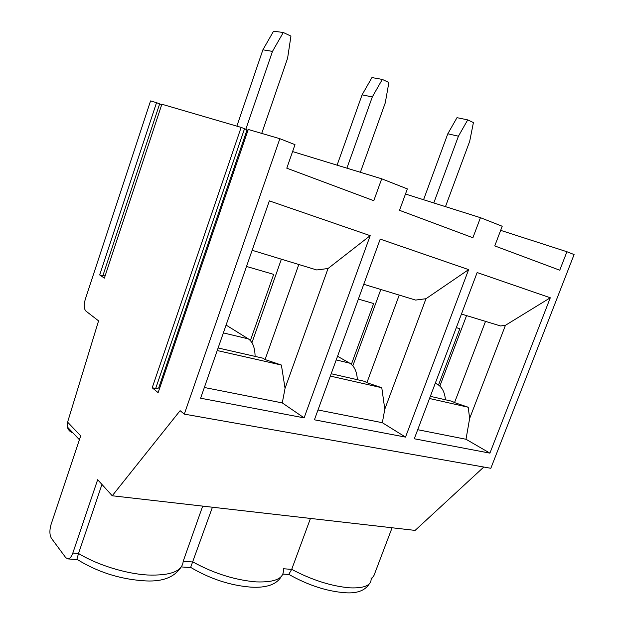 <?xml version="1.0" encoding="UTF-8"?>
<svg xmlns="http://www.w3.org/2000/svg" width="624" height="624" viewBox="0 0 624 624"><rect width="100%" height="100%" fill="white"/><g stroke="black" fill="none" stroke-linecap="round" stroke-linejoin="round"><path stroke-width="0.94" d="M255.091 356.398C254.951 347.716 252.704 341.882 248.344 338.887L226.091 325.081M261.713 133.396L287.586 58.282L290.94 36.114L283.296 32.495L273.554 31.2L262.891 49.819L236.87 126.142M262.891 49.819L272.477 51.386L245.801 129.34M272.477 51.386L283.296 32.495M246.511 266.456L273.686 274.381L250.372 340.579M357.341 379.704C356.92 371.6 354.37 366.085 349.674 363.152L337.553 356.265M360.376 172.286L385.281 102.835L388.869 82.516L382.309 79.412L371.943 77.579L362.076 94.856L337.093 165.173M362.076 94.856L372.31 96.923L346.897 168.168M372.31 96.923L382.309 79.412M358.371 299.075L373.651 303.537L351.374 364.346M445.411 399.773C444.779 392.176 442.018 386.95 437.128 384.095L435.326 383.136M445.466 206.645L469.685 141.336L473.413 122.585L467.727 119.886L456.994 117.671L447.806 133.786L423.556 199.727M447.806 133.786L458.429 136.204L433.781 202.956M458.429 136.204L467.727 119.886M456.308 327.639L459.857 328.676L438.539 384.985M310.456 518.435L291.697 569.369L288.678 574.493M212.433 507.226L190.577 567.575M101.954 484.442L78.53 553.48L72.829 553.051C71.549 556.616 69.989 558.574 68.156 558.932L76.807 559.549L78.53 553.48C97.165 564.892 125.697 573.752 147.545 575C170.57 575.812 182.45 571.241 183.183 561.28L192.995 562.013C213.876 573.433 234.92 580.063 256.144 581.896C275.488 582.559 284.528 578.3 283.273 569.111M72.836 432.767C69.95 431.863 68.125 429.928 67.369 426.972L67.603 422.136L98.569 320.869L85.886 311.048C83.897 308.81 83.717 304.824 85.34 299.099L150.556 100.924L156.53 102.671L99.7 274.95L104.372 278.117L161.866 104.231L241.137 127.39L152.201 387.777L158.122 392.629L248.266 129.472L279.856 138.7L184.306 414.125L180.102 410.678L112.234 495.768L97.656 479.708L72.829 553.051M483.795 467.033L415.116 530.4L112.234 495.768M200.616 398.213L269.35 200.881L370.196 235.661L304.114 417.862L200.616 398.213M68.156 558.932L65.801 557.723L51.433 538.325C49.53 534.932 49.413 530.275 51.09 524.371L80.691 435.856L67.603 422.136M279.856 138.7L294.996 144.659L286.79 168.184L373.792 200.702L381.709 178.807L292.586 151.57M105.128 275.831L102.866 275.761L159.65 103.873L156.53 102.671M102.866 275.761L99.7 274.95M161.678 104.785L159.65 103.873M152.201 387.777L155.696 388.44L244.53 128.716L241.137 127.39M155.696 388.44L159.744 387.902M247.978 130.307L244.53 128.716M158.761 387.715L247.026 129.94M204.352 387.488L282.274 402.909L285.051 388.331L281.393 365.04L265.075 359.564L298.818 264.498M285.051 388.331L328.045 268.507L370.196 235.661M252.143 250.286L316.742 269.966L328.045 268.507M184.306 414.125L490.831 468.281L574.096 254.561L566.927 251.737L559.751 270.208L494.754 245.918L502.211 226.255L480.441 217.682L472.898 237.744L399.524 210.319L407.347 188.9L381.709 178.807M202.691 506.111L183.183 561.28M218.119 347.974L262.915 358.184L265.075 359.564M281.377 259.186L251.948 342.693M281.393 365.04L217.222 350.548M282.274 402.909L304.114 417.862M384.797 409.188L425.981 298.717L468.632 269.615L380.211 239.117L314.41 419.812L405.514 437.104L382.34 422.705L384.797 409.188L381.779 387.722L366.889 382.699L399.235 295.09M363.761 284.287L415.592 300.074L425.981 298.717M480.441 217.682L405.475 194.025M331.188 373.745L364.572 381.35L366.889 382.699M380.819 289.481L352.833 365.82M381.779 387.722L330.33 376.093M317.99 409.976L382.34 422.705M550.298 297.781L477.142 272.548L414.289 438.773L489.91 453.133L550.298 297.781L505.44 325.307L469.638 418.47L468.218 407.246L429.515 398.502M468.632 269.615L405.514 437.104M371.179 579.353L373.971 575.5L392.09 527.764M430.342 396.334L452.127 401.302L454.529 402.613L485.527 321.376M439.858 386.084L466.565 315.596M566.927 251.737L500.651 230.35M417.721 429.71L466.003 439.265L489.91 453.133M454.529 402.613L468.218 407.246M505.44 325.307L500.573 325.962L461.456 314.044M466.003 439.265L469.638 418.47M248.344 338.887L223.369 332.904M349.674 363.152L336.219 359.931M437.128 384.095L435.146 383.62M371.038 577.754C372.029 585.07 364.978 588.432 349.885 587.847C331.383 586.217 311.992 580.063 291.697 569.369L283.405 568.753M288.982 574.478C307.975 585.172 326.578 591.256 344.783 592.714C356.772 593.689 364.962 590.717 369.346 583.807M190.757 567.45C210.319 578.963 230.435 585.53 251.098 587.145C266.534 588.034 276.604 584.485 281.315 576.498M76.807 559.213C96.938 571.732 118.88 578.9 142.639 580.702C160.961 582.27 173.636 577.941 180.679 567.707M67.369 426.972L79.396 439.717M181.311 566.92L190.655 567.575M282.883 574.08L288.92 574.509"/></g></svg>
